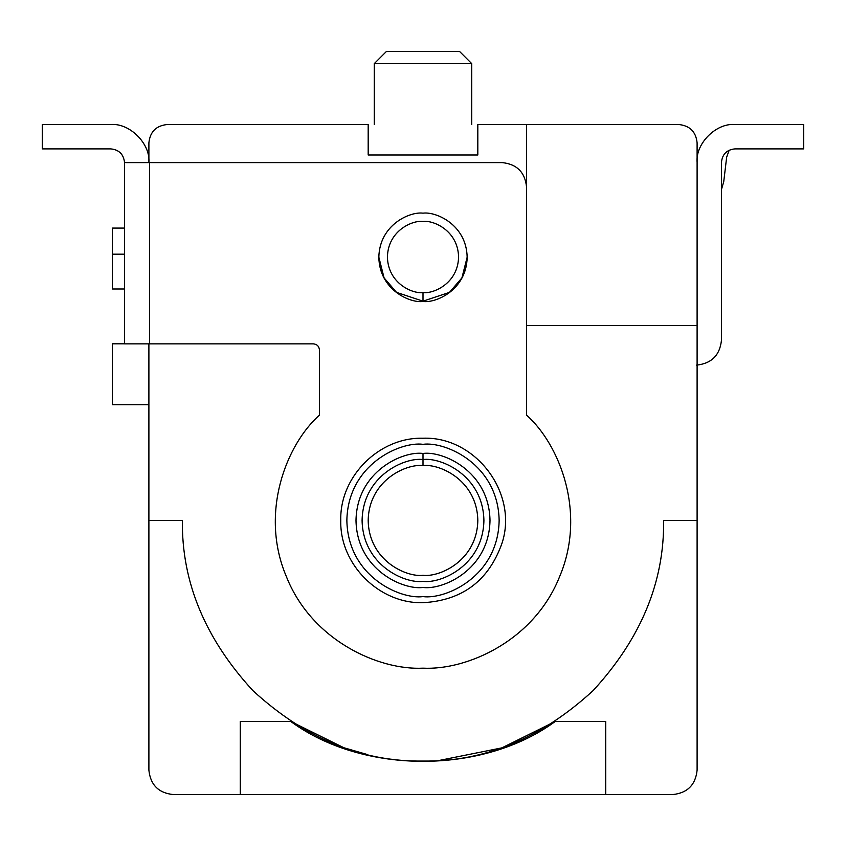 <?xml version="1.0" encoding="UTF-8"?>
<svg xmlns="http://www.w3.org/2000/svg" width="846" height="846" viewBox="0 0 846 846"><rect width="100%" height="100%" fill="white"/><g stroke="black" fill="none" stroke-linecap="round" stroke-linejoin="round"><path stroke-width="1.27" d="M343.434 747.526L290.77 721.469C362.966 774.619 483.034 774.619 555.23 721.469L605.736 721.469L555.23 721.469L502.566 747.526L555.23 721.469C483.034 774.619 362.966 774.619 290.77 721.469L240.264 721.469L290.77 721.469L310.196 732.985M477.821 124.531L678.83 124.531L477.821 124.531L477.821 154.987L368.179 154.987L477.821 154.987L368.179 154.987L368.179 124.531L167.17 124.531C156.15 125.694 150.059 131.786 148.896 142.805L148.896 162.601L148.896 142.805C150.059 131.786 156.15 125.694 167.17 124.531L368.179 124.531L368.179 154.987L477.821 154.987L477.821 124.531M148.896 770.198L148.896 520.459L148.896 770.198C150.451 784.887 158.572 793.009 173.261 794.563L240.264 794.563L173.261 794.563C158.572 793.009 150.451 784.887 148.896 770.198M697.104 520.459L697.104 770.198L697.104 325.541L526.55 325.541L526.55 124.531L526.55 325.541L697.104 325.541L697.104 142.805C695.941 131.786 689.85 125.694 678.83 124.531C689.85 125.694 695.941 131.786 697.104 142.805L697.104 520.459L663.602 520.459L697.104 520.459M672.739 794.563L240.264 794.563L672.739 794.563C687.428 793.009 695.549 784.887 697.104 770.198C695.549 784.887 687.428 793.009 672.739 794.563M386.453 51.437L459.547 51.437L386.453 51.437L374.27 63.619L471.73 63.619L459.547 51.437L471.73 63.619L374.27 63.619L374.27 124.531M471.73 63.619L471.73 124.531L471.73 63.619M605.736 721.469L605.736 794.563L605.736 721.469M240.264 721.469L240.264 794.563L240.264 721.469M501.17 748.012L438.725 760.543M367.185 754.495L344.819 748.001M112.349 228.082L124.531 228.082L112.349 228.082L112.349 288.994L124.531 288.994L112.349 288.994L112.349 254.191L124.531 254.191L112.349 254.191L112.349 228.082M148.896 404.726L112.349 404.726L148.896 404.726M124.531 343.814L112.349 343.814L112.349 404.726L112.349 343.814L124.531 343.814M423 761.062C361.591 761.886 304.888 738.399 252.869 690.59C205.06 638.571 181.573 581.868 182.398 520.459C181.573 581.868 205.06 638.571 252.869 690.59C304.888 738.399 361.591 761.886 423 761.062C484.409 761.886 541.112 738.399 593.131 690.59C640.94 638.571 664.427 581.868 663.602 520.459C664.427 581.868 640.94 638.571 593.131 690.59C541.112 738.399 484.409 761.886 423 761.062M423 292.579C433.406 294.017 458.088 283.347 458.564 257.015C458.088 230.683 433.406 220.013 423 221.451C412.594 220.013 387.912 230.683 387.436 257.015C387.912 283.347 412.594 294.017 423 292.579C412.594 294.017 387.912 283.347 387.436 257.015C387.912 230.683 412.594 220.013 423 221.451C433.406 220.013 458.088 230.683 458.564 257.015C458.088 283.347 433.406 294.017 423 292.579L423 301.176L449.448 292.378L461.916 277.89L467.161 257.163L461.916 277.89L449.448 292.378L423 301.176L423 292.579M378.839 257.163L384.084 277.89L396.552 292.378L423 301.176L396.552 292.378L384.084 277.89L378.839 257.163M148.896 343.857L148.896 520.459L182.398 520.459L148.896 520.459L148.896 343.857M423 465.638C439.032 463.439 477.07 479.883 477.821 520.459C477.07 561.035 439.032 577.48 423 575.28C406.968 577.48 368.93 561.035 368.179 520.459C368.93 479.883 406.968 463.439 423 465.638L423 453.456C403.405 450.759 356.906 470.862 355.997 520.459C356.906 570.056 403.405 590.159 423 587.462C442.595 590.159 489.094 570.056 490.003 520.459C489.094 470.862 442.595 450.759 423 453.456L423 465.638C406.968 463.439 368.93 479.883 368.179 520.459C368.93 561.035 406.968 577.48 423 575.28C439.032 577.48 477.07 561.035 477.821 520.459C477.07 479.883 439.032 463.439 423 465.638M423 444.319C400.729 441.263 347.896 464.105 346.86 520.459C347.896 576.813 400.729 599.655 423 596.599C445.271 599.655 498.104 576.813 499.14 520.459C498.104 464.105 445.271 441.263 423 444.319C445.271 441.263 498.104 464.105 499.14 520.459C498.104 576.813 445.271 599.655 423 596.599C400.729 599.655 347.896 576.813 346.86 520.459C347.896 464.105 400.729 441.263 423 444.319C423 437.086 423 437.086 423 444.319C423 437.086 423 437.086 423 444.319M423 453.456C442.595 450.759 489.094 470.862 490.003 520.459C489.094 570.056 442.595 590.159 423 587.462C403.405 590.159 356.906 570.056 355.997 520.459C356.906 470.862 403.405 450.759 423 453.456M423 581.371C440.819 583.825 483.077 565.54 483.912 520.459C483.077 475.378 440.819 457.094 423 459.547C405.181 457.094 362.923 475.378 362.088 520.459C362.923 565.54 405.181 583.825 423 581.371C440.819 583.825 483.077 565.54 483.912 520.459C483.077 475.378 440.819 457.094 423 459.547C405.181 457.094 362.923 475.378 362.088 520.459C362.923 565.54 405.181 583.825 423 581.371M124.531 162.601L502.186 162.601L149.509 162.601L149.509 343.857L124.531 343.857L124.531 162.601L124.531 343.857L313.358 343.857L149.509 343.857L149.509 162.601L124.531 162.601C123.664 154.332 119.096 149.763 110.826 148.896C119.096 149.763 123.664 154.332 124.531 162.601M313.358 343.857C317.028 344.237 319.058 346.268 319.45 349.948L319.45 415.122C286.392 444.478 259.352 512.835 286.297 576.401C311.645 640.623 378.839 670.402 423 668.171C467.161 670.402 534.355 640.623 559.703 576.401C586.648 512.835 559.608 444.478 526.55 415.122L526.55 325.541L526.55 415.122C559.608 444.478 586.648 512.835 559.703 576.401C534.355 640.623 467.161 670.402 423 668.171C378.839 670.402 311.645 640.623 286.297 576.401C259.352 512.835 286.392 444.478 319.45 415.122L319.45 349.948C319.058 346.268 317.028 344.237 313.358 343.857M526.55 186.966C524.996 172.277 516.874 164.156 502.186 162.601C516.874 164.156 524.996 172.277 526.55 186.966M423 301.483C410.077 303.259 379.442 290.009 378.839 257.321C379.442 224.634 410.077 211.384 423 213.16C435.923 211.384 466.558 224.634 467.161 257.321C466.558 290.009 435.923 303.259 423 301.483C435.923 303.259 466.558 290.009 467.161 257.321C466.558 224.634 435.923 211.384 423 213.16C410.077 211.384 379.442 224.634 378.839 257.321C379.442 290.009 410.077 303.259 423 301.483M42.3 148.896L42.3 124.531L42.3 148.896L110.826 148.896L42.3 148.896M110.826 124.531L42.3 124.531L110.826 124.531C129.66 122.829 150.599 143.767 148.896 162.601C150.599 143.767 129.66 122.829 110.826 124.531M803.7 124.531L803.7 148.896L734.867 148.896C726.788 149.753 722.325 154.215 721.469 162.295L721.469 340.155C719.883 355.225 711.56 363.547 696.491 365.134C711.56 363.547 719.883 355.225 721.469 340.155L721.469 162.295C722.325 154.215 726.788 149.753 734.867 148.896L803.7 148.896L803.7 124.531L734.867 124.531L803.7 124.531M697.104 162.295C695.412 143.609 716.181 122.839 734.867 124.531C716.181 122.839 695.412 143.609 697.104 162.295M721.469 189.504L723.732 181.71L726.672 157.113L729.199 150.154L726.672 157.113L723.732 181.71L721.469 189.504M423 438.228C379.431 437.001 339.595 476.33 340.769 520.459C339.595 564.589 379.442 603.928 423 602.69C462.455 600.48 488.808 580.589 502.069 543.037C518.492 492.816 475.166 436.145 423 438.228"/></g></svg>
